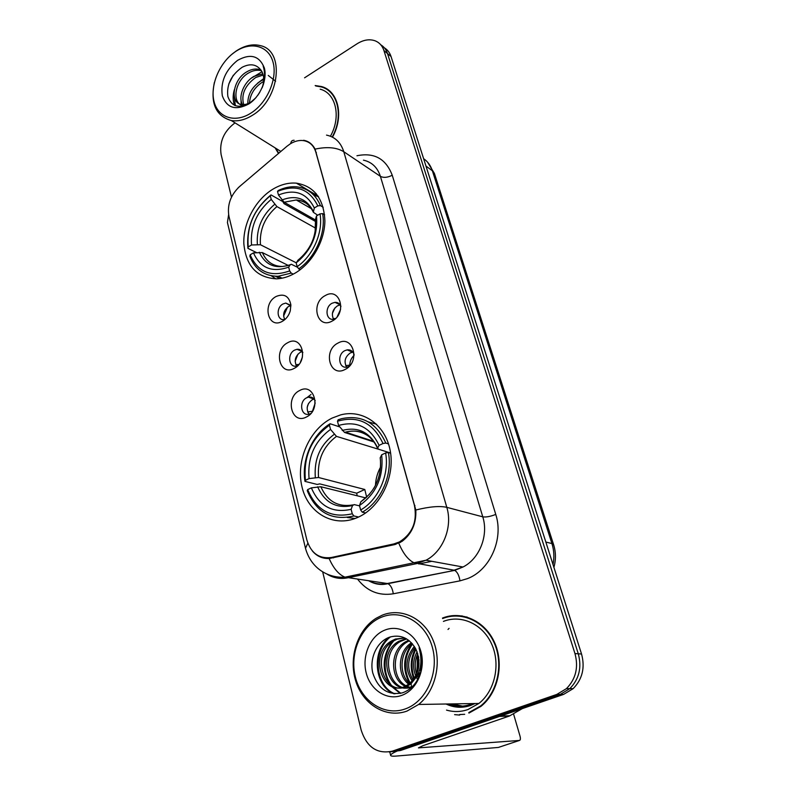 <?xml version="1.0" encoding="UTF-8"?>
<svg xmlns="http://www.w3.org/2000/svg" width="796" height="796" viewBox="0 0 796 796"><rect width="100%" height="100%" fill="white"/><g stroke="black" fill="none" stroke-linecap="round" stroke-linejoin="round"><path stroke-width="1.19" d="M332.121 418.079C309.475 429.193 295.674 460.695 301.963 486.764C307.923 512.972 333.454 528.027 357.285 517.619L357.872 517.36C380.239 507.579 395.184 477.003 390.249 450.894C385.562 424.686 362.737 408.895 340.549 414.915L332.121 418.079M272.769 189.259C255.337 199.856 243.059 223.029 243.835 243.646C245.994 266.123 256.959 277.844 276.739 278.839C282.709 278.55 288.659 276.739 294.6 273.406C311.714 263.794 324.668 241.457 324.887 220.92C323.813 198.771 314.301 186.174 296.371 183.15C288.47 182.513 280.6 184.553 272.769 189.259M282.371 321.315C268.083 329.743 261.775 303.803 276.142 296.47C284.082 293.246 288.988 296.032 290.868 304.828L290.271 310.858C288.839 315.594 286.212 319.077 282.371 321.315M290.918 305.913L285.794 303.077L283.028 303.943C275.874 307.485 276.809 320.718 284.172 319.594L284.998 319.465M294.172 368.389C279.575 376.657 273.048 349.862 287.734 342.708C302.191 334.121 309.166 361.165 294.172 368.389M302.868 352.519C301.535 350.111 299.565 349.046 296.948 349.315L294.679 350.081C287.067 353.673 288.59 367.832 296.45 366.11L297.664 365.782M306.361 417.034C291.445 425.144 284.699 397.443 299.704 390.488C314.49 382.06 321.693 410.02 306.361 417.034M315.216 400.716C313.733 397.821 311.465 396.627 308.43 397.124L306.709 397.751C298.6 401.413 300.838 416.587 309.176 414.149L310.818 413.522M332.111 321.087C317.126 329.743 310.181 303.097 325.265 295.565C340.111 286.6 347.524 313.465 332.111 321.087M340.967 306.351C339.802 303.584 337.803 302.251 334.977 302.351L332.101 303.236C324.559 306.898 325.743 320.539 333.534 319.315M345.086 369.463C329.763 377.951 322.579 350.409 338.011 343.056C353.185 334.24 360.857 362.041 345.086 369.463M354.12 354.469C352.857 351.076 350.548 349.543 347.185 349.872L344.897 350.628C336.837 354.359 338.728 369.036 347.076 367.095L349.175 366.359M310.987 394.498L306.798 397.781M284.709 319.524C282.54 314.42 283.834 310.062 288.6 306.45L290.779 305.664M296.619 366.08C293.973 360.747 295.187 356.16 300.261 352.32L302.311 351.603M308.977 414.189C305.803 408.637 306.908 403.811 312.311 399.711L314.171 399.065M333.584 319.305C331.176 314.062 332.479 309.564 337.504 305.813L340.26 304.948M346.668 367.155C343.733 361.673 344.947 356.936 350.3 352.936L352.917 352.13M286.928 146.295L290.251 143.857C294.779 141.091 299.246 140.016 303.654 140.633C309.743 141.758 313.803 145.608 315.833 152.175L414.408 505.321C417.462 521.48 412.457 533.698 399.383 541.957L393.851 543.927L331.285 557.508C319.067 559.011 310.918 553.14 306.838 539.887L228.93 216.243C227.049 205 230.581 195.1 239.546 186.543L286.928 146.295M418.786 563.976L431.81 561.299M275.137 147.877L278.451 153.489M454.606 714.629L459.66 715.077M324.868 88.326L326.848 88.943M447.312 617.049L452.287 615.656M303.604 140.285C308.55 141.111 312.37 144.056 315.077 149.131L415.82 510.007C416.407 523.38 411.821 533.827 402.06 541.36L394.776 544.583L329.156 558.533C322.3 558.712 316.679 556.165 312.301 550.882M447.193 703.992C454.815 707.296 462.575 707.624 470.456 704.957L473.839 703.545M389.194 751.971L400.478 750.519L563.588 694.401L560.215 694.41L569.807 688.649C579.13 679.107 581.956 667.496 578.284 653.795L387.503 53.551C386.229 49.67 384.01 46.775 380.846 44.865C384.01 46.775 386.229 49.67 387.503 53.551L578.284 653.795C581.956 667.496 579.13 679.107 569.807 688.649L560.215 694.41L396.448 750.827L560.215 694.41L556.812 694.42L566.444 688.63C575.816 679.028 578.662 667.346 574.971 653.576L383.931 50.556C382.369 45.83 379.483 42.606 375.284 40.875C369.553 38.805 363.464 39.79 357.016 43.82L304.57 77.819M332.479 137.161C344.24 116.266 338.429 90.883 321.475 86.535L315.176 85.55M468.924 713.087L480.953 706.36C498.326 692.58 504.326 663.774 494.455 642.292C484.754 620.701 461.64 610.413 442.496 618.064M235.059 122.882L234.541 123.221C223.775 131.539 219.288 141.957 221.099 154.484L231.288 196.383M322.649 571.787L361.195 730.181C366.856 747.345 377.244 754.339 392.378 751.145L556.812 694.42M462.227 615.935L457.242 615.965M330.071 91.381L328.28 90.446M448.427 703.962C455.65 706.798 462.944 706.967 470.317 704.46L472.575 703.574M452.247 703.903L462.536 706.132L452.247 703.903M563.588 694.401L573.13 688.669C582.413 679.187 585.209 667.635 581.548 654.023L391.045 56.526C389.771 52.655 387.562 49.77 384.408 47.86M400.07 542.573L399.93 542.066M251.138 112.972C267.257 102.724 277.685 78.535 273.028 62.128C268.62 45.561 250.77 41.024 235.298 51.73C219.756 62.197 209.925 85.132 213.995 101.331C217.835 117.679 235.089 123.47 251.138 112.972M214.363 82.535C210.214 103.39 215.865 116.057 231.318 120.554C238.153 121.599 245.258 119.798 252.631 115.151C279.963 99.032 285.038 50.536 260.382 45.631C252.591 43.69 244.481 45.521 236.044 51.113L231.825 54.347M330.43 136.225C341.394 116.813 335.982 93.172 320.171 89.182M331.514 92.814L329.823 91.719M332.191 137.011C343.832 116.335 338.071 91.212 321.285 86.913L315.753 85.968M257.725 95.401L259.785 92.306M247.815 103.709C247.715 94.465 252.034 86.893 260.76 80.993L263.715 79.58M249.466 102.943C250.143 94.336 254.461 87.401 262.421 82.137L263.595 81.51M243.397 105.948L242.86 105.231M242.481 104.604C237.885 97.022 243.715 82.048 254.014 76.346L262.859 73.779M243.675 104.634C241.009 94.366 245.019 85.321 255.705 77.511L263.217 75.013M256.063 97.5L252.043 101.301C248.571 103.868 245.158 104.943 241.785 104.525C229.646 103.41 232.472 79.441 247.168 71.63C251.407 69.182 255.615 68.476 259.814 69.521L260.859 69.869M244.163 105.739L243.536 105.659C231.407 104.535 234.213 80.605 248.889 72.814C253.068 70.406 257.227 69.69 261.387 70.685M268.272 75.451L275.615 81.262M262.053 87.948C264.391 81.311 264.242 75.67 261.585 71.023C257.028 64.317 250.561 63.053 242.193 67.242C231.178 75.033 226.412 84.804 227.875 96.555C231.527 106.674 238.79 108.873 249.665 103.132L255.556 98.087M237.536 60.377C225.427 70.128 220.353 81.938 222.323 95.809C226.86 108.107 235.696 110.823 248.81 103.958C260.212 96.644 267.575 79.57 264.322 67.909C259.387 55.72 250.461 53.203 237.536 60.377M262.381 87.182L263.406 84.336C265.486 77.391 265.406 71.302 263.158 66.038C265.327 72.914 264.998 80.117 262.183 87.64M275.715 148.235L278.759 153.23M280.023 150.922L280.6 151.668M228.76 84.048L233.327 75.222M235.357 105.709L234.133 95.799M241.198 106.356L241.049 100.047M234.591 105.39C232.76 100.764 232.681 95.56 234.332 89.769M251.257 78.217L261.993 71.739M257.476 83.272L263.705 78.585M293.286 274.123L291.197 273.098L289.654 270.909C270.919 277.515 257.745 272.152 250.143 254.82L253.466 252.869C260.362 268.113 272.093 272.869 288.679 267.138L290.261 264.7L291.386 264.292L297.644 267.347M288.261 265.436L262.381 252.591L253.466 252.869M256.431 252.541L247.924 248.352L248.213 246.939C246.571 226.472 253.934 209.438 270.292 195.816L271.217 199.388C256.75 211.587 250.183 226.79 251.516 244.989L260.421 244.73L296.221 262.789M315.644 228.173L276.909 206.582L271.217 199.388M275.476 276.272L279.824 278.56M270.292 195.816L271.008 194.901L282.749 201.557L284.043 203.657L315.634 221.527M271.237 275.764L275.894 278.869M298.699 268.839C315.485 257.506 326.201 232.82 322.629 213.617L320.012 213.885C323.335 232.243 313.136 255.735 297.157 266.65L298.699 268.839L300.301 269.645M324.619 214.771L322.629 213.617M250.143 254.82L249.844 256.212C255.038 269.546 264.461 276.232 278.112 276.282L291.197 273.098M271.008 194.901C253.834 209.109 246.143 226.93 247.924 248.352M297.157 266.65L296.172 262.869C311.355 250.471 318.131 234.83 316.5 215.945L320.012 213.885M288.679 267.138L289.654 270.909M251.516 244.989L248.213 246.939M316.5 215.945L315.505 219.378L315.116 232.094M298.251 260.033L296.172 262.869M318.599 196.851L313.405 194.702M320.43 205.627C315.614 194.343 307.624 188.075 296.46 186.821C290.44 186.334 284.361 187.567 278.232 190.513L277.525 191.428C295.873 183.976 309.306 188.801 317.823 205.885L320.43 205.627L323.196 207.258M317.823 205.885L314.32 207.955C306.699 192.921 294.739 188.602 278.461 195.01L277.525 191.428M317.733 215.228L313.355 212.293L314.32 207.955M278.461 195.01L284.142 202.234L315.455 219.994M380.518 467.212C377.423 472.894 375.742 478.973 375.463 485.451M358.628 517.022L353.902 515.967L352.27 513.778C331.295 518.564 316.43 510.515 307.674 489.6L311.365 487.868C319.305 506.286 332.549 513.43 351.116 509.321L352.548 505.54L354.16 504.594L359.573 505.878M365.881 497.938L320.838 486.744L311.365 487.868M357.185 495.779L356.698 493.192L319.743 483.888L317.186 484.436L304.967 481.381L305.405 480.336C303.276 456.765 311.286 438.387 329.435 425.203L330.519 429.412C314.48 441.243 307.326 457.64 309.077 478.595L318.529 477.5L364.777 489.48L366.687 497.202M382.199 450.367L336.469 436.367L330.519 429.412M347.275 517.49L355.135 518.485M362.27 512.196C381.015 501.689 392.736 474.973 388.398 452.506L385.602 452.964C389.632 474.436 378.478 499.858 360.648 509.997L362.27 512.196L365.623 512.962M390.617 453.203L388.398 452.506M307.674 489.6L307.236 490.635C316.33 512.594 331.892 521.042 353.902 515.967M329.435 425.203L330.091 423.751C312.301 434.606 301.425 459.6 304.967 481.381M330.091 423.751L339.623 426.885M360.648 509.997L359.484 505.53C376.409 493.56 383.801 476.655 381.672 454.815L385.602 452.964M351.116 509.321L352.27 513.778M309.077 478.595L305.405 480.336M381.672 454.815L380.19 457.959C381.523 469.043 379.314 479.331 373.553 488.814M369.742 494.017L360.867 501.749L359.484 505.53M376.627 424.278L368.2 421.83M385.801 443.054C376.458 422.706 361.752 414.577 341.693 418.656L338.131 419.781L337.484 421.233C357.981 415.333 373.155 422.756 383.005 443.501L385.801 443.054L388.528 443.939M383.005 443.501L379.095 445.362C370.279 427.084 356.777 420.447 338.589 425.452L337.484 421.233M390.597 453.024L378.399 449.173L377.722 447.979L379.095 445.362M338.589 425.452L344.529 432.437L373.971 441.959M364.777 489.48L356.698 493.192M339.116 303.654L338.549 304.072M334.947 307.893L332.42 313.335M340.569 309.455L337.215 316.659M333.235 318.748L335.673 318.42M351.364 350.708L350.578 351.325M354.061 355.424C351.285 358.021 349.862 361.245 349.792 365.085L350.15 365.235M345.762 365.682L349.792 365.085M287.495 307.186L283.605 316.062M284.461 319.087L285.545 318.947M297.953 354.13L295.147 361.265M302.44 357.006L300.4 362.21M295.863 364.797L298.938 364.349M312.768 397.851L312.122 398.428M308.55 403.403L307.196 407.323M315.196 402.965L312.42 411.373M307.674 412L312.171 411.293M397.881 750.718C392.816 752.926 390.408 754.508 390.647 755.444C390.945 756.15 392.836 756.359 396.309 756.071L498.386 747.434L519.48 740.439L418.437 747.882L422.925 745.683L509.321 716.062L499.58 716.42M519.48 740.439C520.475 740.101 520.664 738.698 520.047 736.21L513.49 713.733M522.335 708.589L509.321 716.062M405.283 708.918C426.427 701.584 439.392 672.262 432.397 647.447C425.721 622.512 401.652 608.821 381.553 617.179C361.364 625.188 349.295 652.7 355.334 676.859C361.076 701.117 384.239 716.629 405.283 708.918M406.985 711.087L418.646 704.46C435.949 690.62 442.287 661.486 432.885 639.735C423.641 617.865 401.045 607.447 382.15 615.218L376.339 618.154C357.563 629.546 348.33 657.715 355.762 681.097C362.976 704.56 386.09 718.688 406.985 711.087M446.516 710.102C453.67 712.171 460.814 711.992 467.939 709.554L478.884 703.465C495.072 690.769 500.754 664.063 491.659 644.063C482.724 623.965 461.252 614.293 443.422 621.397M467.133 617.069L462.138 616.432M468.784 712.579L480.655 705.943C497.858 692.321 503.808 663.814 494.057 642.541C484.465 621.169 461.59 610.96 442.636 618.542M420.746 671.615L420.179 668.003M417.651 679.545L416.358 677.326M415.751 676.053C412.487 667.685 412.945 659.595 417.104 651.785M418.388 678.102L417.243 675.744M416.656 674.202C414.437 667.098 414.815 660.272 417.781 653.705M412.238 681.077C404.657 669.356 405.353 657.794 414.318 646.372M413.114 680.053C406.627 669.018 407.254 658.163 415.014 647.506M408.756 684.222C396.896 675.525 397.522 651.327 411.462 642.78M409.612 683.545C398.895 674.6 399.453 652.372 412.179 643.566M411.064 687.883L406.199 686.689M405.323 686.301C390.159 679.854 389.214 650.889 405.443 641.865L408.627 640.263M411.273 687.694L407.064 686.321M406.189 685.873C391.751 678.759 391.334 650.78 407.144 641.974L409.333 640.81M412.975 686.043L411.363 686.769C389.284 696.371 375.682 654.113 398.587 641.397L406.04 638.591M411.791 687.227C389.96 694.659 378.249 653.735 400.308 641.516L406.637 638.929M409.253 683.824C419.373 674.282 421.582 662.71 415.87 649.098C409.602 638.312 401.045 634.273 390.189 636.969C377.055 641.039 369.205 658.302 372.787 673.038C378.16 689.097 388.05 695.694 402.438 692.838C410.885 689.853 416.815 683.386 420.248 673.426C422.726 664.65 422.348 656.133 419.104 647.884C423.343 664.252 420.059 676.232 409.253 683.824L404.348 686.709C382.13 696.4 368.518 653.755 391.592 640.919L395.413 639.059L404.905 638.004M416.766 676.55L410.925 683.913L406.109 686.729C383.931 696.391 370.319 653.844 393.353 641.039L397.164 639.178L404.587 637.964M384.896 630.084C370.429 635.715 361.752 655.476 366.15 672.729C370.319 690.072 386.906 700.918 401.781 695.366C416.726 690.072 425.85 669.396 420.975 651.805C416.328 634.133 399.293 624.193 384.896 630.084M449.103 628.333L447.999 629.457M418.467 656.322L418 670.461M418.358 673.525L418.955 676.869M459.6 714.549L464.695 714.301M417.452 654.451L417.014 673.346M417.393 675.486L417.631 676.62M394.955 693.843C375.404 686.53 371.752 651.009 390.478 636.88M400.806 693.296L392.527 686.729M391.353 685.247C382.219 672.839 383.075 652.392 393.97 640.671M411.413 684.958L410.706 683.913M410.179 683.077C403.224 669.585 404 656.551 412.527 643.954M414.368 678.351C410.796 668.232 411.323 658.521 415.94 649.218M419.681 675.058L418.995 671.973M418.537 668.192L418.975 659.695M393.871 693.754C374.807 686.401 370.926 651.924 388.856 637.447M400.209 693.435L391.164 686.122M389.622 683.993C381.692 669.645 382.468 655.645 391.95 641.974M411.84 686.57L411.323 685.933M409.632 683.525C402.388 669.983 403.055 656.799 411.661 643.964M413.85 679.087C409.85 668.441 410.408 658.222 415.522 648.422M419.233 676.222L418.457 673.297M417.97 670.53L418.656 657.307M331.285 557.508L333.464 557.867M393.851 543.927L395.841 544.325M414.408 505.321L414.935 505.46M315.833 152.175L316.36 152.524M356.956 155.757C374.17 152.235 385.931 158.732 392.239 175.239L495.759 514.425C490.356 516.544 486.028 517.34 482.774 516.833L380.398 176.344C377.463 167.409 371.812 162.016 363.444 160.155M495.759 514.425C503.878 538.982 490.087 570.165 467.441 578.632L459.979 580.851L393.284 593.796C378.866 596.025 367.006 591.189 357.702 579.289M398.796 543.23C403.144 553.568 408.288 560.115 414.248 562.872L454.068 570.195L462.993 567.011C479.51 558.792 488.744 535.38 482.774 516.833L446.805 507.341C452.854 526.833 443.123 551.519 425.969 560.235L416.706 563.618L347.583 577.836C339.952 579.299 332.907 577.946 326.45 573.777M294.142 140.275C292.082 140.205 290.958 141.29 290.779 143.539M415.82 510.007C429.422 506.634 439.75 505.749 446.805 507.341L343.792 151.738C336.718 147.399 327.146 146.524 315.077 149.131M307.853 543.21L305.495 548.325C311.137 568.772 328.499 578.294 344.986 577.17L387.264 583.518L454.655 570.374C457.332 571.916 459.103 575.409 459.979 580.851M305.445 548.106L227.427 222.532L228.621 214.721M329.156 558.533C333.494 568.404 338.768 574.622 344.986 577.17L425.969 560.235L462.993 567.011L454.655 570.374L387.891 583.677C390.707 585.13 392.508 588.513 393.284 593.796M241.825 184.602L238.113 187.846M326.519 135.111C335.086 136.932 340.847 142.474 343.792 151.738L380.398 176.344C383.652 177.976 387.592 177.607 392.239 175.239M574.971 653.576L581.548 654.023M383.931 50.556L391.045 56.526M392.378 751.145L396.448 750.827M368.956 580.901C374.707 583.866 380.806 584.742 387.264 583.518L387.891 583.677C381.344 585.289 375.025 584.354 368.936 580.891M316.111 193.488L315.087 194.333M553.011 564.523C554.424 557.349 554.056 550.364 551.927 543.568L432.367 170.752C430.656 165.548 427.741 161.528 423.621 158.693M425.979 166.085L432.367 170.752L434.387 173.419L553.608 544.703C555.936 552.125 556.036 559.678 553.907 567.329M553.608 544.703L551.927 543.568L545.847 542.046M262.381 252.591C266.352 261.715 273.118 266.352 282.66 266.491L287.754 265.605M276.909 206.582C264.969 216.84 259.466 229.556 260.421 244.73M297.714 260.431C310.848 249.526 316.778 235.835 315.505 219.378M259.317 252.223C265.506 265.376 275.814 269.536 290.261 264.7M274.65 204.343C262.083 215.089 256.322 228.422 257.367 244.352M313.335 211.408C306.589 198.423 296.112 194.612 281.903 199.985M308.589 205.229C305.107 202.094 301.007 200.343 296.281 199.975L284.142 202.234M320.838 486.744C327.365 501.331 338.061 507.39 352.917 504.923M336.469 436.367C323.236 446.357 317.256 460.068 318.529 477.5M360.867 501.749C375.493 491.182 381.961 476.396 380.279 457.392M317.634 486.794C324.738 502.704 336.38 508.952 352.548 505.54M334.141 434.397C320.211 444.845 313.942 459.232 315.325 477.54M377.722 447.979C369.921 432.178 358.091 426.338 342.21 430.457M368.359 436.099C361.414 431.233 353.782 429.92 345.464 432.158L344.529 432.437M500.585 716.072L510.047 715.733M448.904 703.962L460.884 706.221M446.049 704.002C454.048 707.783 462.227 708.271 470.595 705.465L475.013 703.525M399.383 541.957L400.696 542.215M352.578 352.17L347.185 349.872M340.2 304.858L334.977 302.351M314.022 399.095L308.43 397.124M302.172 351.424L296.948 349.315M290.44 305.176L285.794 303.077M318.141 196.164L296.371 183.15M566.444 688.63L573.13 688.669M427.581 162.185L434.387 173.419M243.536 105.659L241.785 104.525M261.327 70.585L259.814 69.521M280.859 151.449L231.318 120.554M282.082 278.172L278.112 276.282M311.445 208.731L296.281 199.975C303.873 200.303 309.564 204.413 313.355 212.293M373.414 441.223L345.464 432.158C358.071 429.084 365.026 433.512 367.812 435.691C372.011 438.815 375.284 443.103 377.632 448.566M390.647 755.444L389.781 751.981M478.884 703.465L418.646 704.46M481.471 705.933L480.655 705.943M407.144 641.974L405.443 641.865M400.308 641.516L398.587 641.397M393.353 641.039L391.592 640.919M410.925 683.913L409.164 683.893"/></g></svg>
